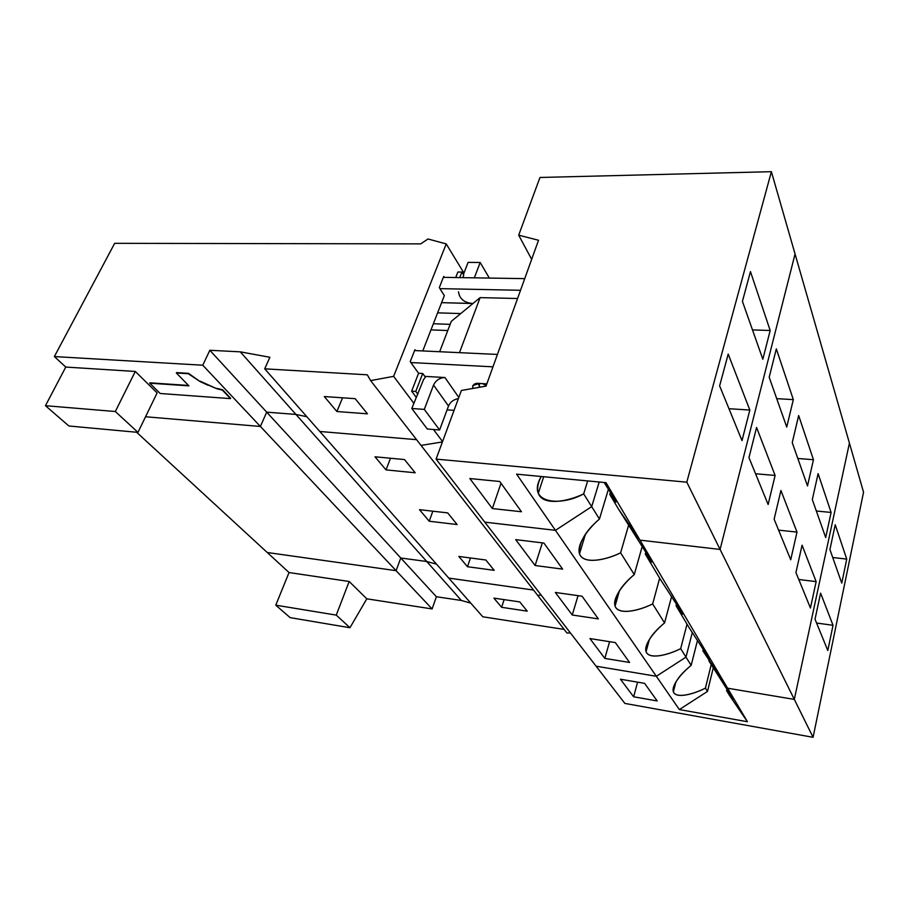 <?xml version="1.0" encoding="UTF-8"?>
<svg xmlns="http://www.w3.org/2000/svg" width="909" height="909" viewBox="0 0 909 909"><rect width="100%" height="100%" fill="white"/><g stroke="black" fill="none" stroke-linecap="round" stroke-linejoin="round"><path stroke-width="1.36" d="M479.168 383.428L479.009 385.757L479.838 383.462L479.009 385.757L478.679 383.416M742.426 301.368L762.833 359.237L770.184 330.501L750.459 271.609L742.426 301.368L750.459 271.609L770.184 330.501L752.493 329.91L770.184 330.501L762.833 359.237L742.426 301.368M719.621 385.859L742.005 440.615L749.834 410.039L728.2 354.078L719.621 385.859L728.2 354.078L749.834 410.039L728.973 408.72L749.834 410.039L742.005 440.615L719.621 385.859M610.416 492.246L609.769 494.416C615.836 502.779 617.313 504.131 614.2 498.462L604.19 482.486C617.7 503.756 619.552 507.722 609.769 494.416L618.745 509.494L639.993 540.139L605.985 482.656L516.607 474.157L555.444 530.333L591.691 506.643L583.669 493.86L587.68 480.918L583.669 493.86C559.899 507.199 525.732 503.086 541.196 476.498C537.821 482.929 536.867 488.508 538.31 493.235C542.514 506.018 567.409 501.87 583.669 493.86L591.691 506.643L599.201 482.009L591.691 506.643L555.444 530.333L516.607 474.157L605.985 482.656L639.993 540.139L720.087 549.434L795.057 253.986L771.389 171.687L686.795 482.168L720.087 549.434L686.795 482.168L436.081 459.113L461.397 390.472L436.081 459.113L484.781 522.141L436.081 459.113L686.795 482.168L771.389 171.687L795.057 253.986L720.087 549.434L639.993 540.139L618.745 509.494L609.769 494.416L610.416 492.246M448.512 406.016L433.548 385.064L424.298 409.391L439.604 429.991L448.512 406.016C450.353 401.892 453.636 399.437 458.375 398.665C453.636 399.437 450.353 401.892 448.512 406.016L439.604 429.991L424.298 409.391L411.8 408.505L427.31 429.014L439.604 429.991L427.31 429.014L411.8 408.505L424.298 409.391L433.548 385.064L448.512 406.016M531.663 259.338L518.687 235.181L539.969 177.471L771.389 171.687L539.969 177.471L518.687 235.181L538.537 240.249L486.02 386.12L461.397 390.472L486.02 386.12L538.537 240.249L518.687 235.181L531.663 259.338M469.839 478.543L492.36 508.551L501.007 483.236L492.36 508.551L469.839 478.543L499.757 481.497L521.471 511.756L492.36 508.551L521.471 511.756L499.757 481.497L469.839 478.543M484.781 522.141L555.444 530.333L484.781 522.141L624.869 703.418L596.099 666.195L656.343 676.285L679.353 709.565L747.437 721.735L729.302 695.135L726.564 690.545L732.881 698.578L708.815 660.741L732.665 698.214C734.449 701.475 732.415 698.919 726.564 690.545L726.905 689.09L726.564 690.545L729.302 695.135L747.437 721.735L727.609 688.215L708.815 660.741L727.609 688.215L747.437 721.735L679.353 709.565L707.486 691.431L679.353 709.565L656.343 676.285L596.099 666.195L484.781 522.141L555.444 530.333L656.343 676.285L685.988 657.127L656.343 676.285L685.988 657.127L691.158 665.377C679.114 675.069 673.183 683.863 673.364 691.783C675.83 698.953 693.397 694.34 705.418 688.124L711.19 664.718L705.418 688.124C693.931 693.953 677.887 698.419 673.887 692.783C670.024 687.045 680.682 673.842 691.158 665.377L685.988 657.127L692.306 632.459L685.988 657.127L680.682 648.651C668.433 654.787 651.23 659.275 646.697 652.901C642.333 646.413 653.457 632.028 664.559 622.926L652.651 603.928C639.55 610.405 620.983 614.882 615.825 607.61C610.848 600.213 622.46 584.442 634.266 574.579L620.62 552.82L628.483 525.641L620.62 552.82C606.542 559.671 586.396 564.103 580.465 555.729C574.715 547.218 586.873 529.788 599.451 519.039C585.339 531.061 578.681 542.65 579.499 553.82C583.135 564.694 605.678 560.285 620.62 552.82L634.266 574.579L642.209 546.434L634.266 574.579C620.904 585.714 614.495 596.213 615.063 606.098C618.222 615.461 638.822 610.928 652.651 603.928L659.661 578.204L652.651 603.928L664.559 622.926L671.637 596.395L664.559 622.926C651.889 633.278 645.72 642.868 646.072 651.685C648.856 659.832 667.82 655.241 680.682 648.651L687.022 624.142L680.682 648.651L685.988 657.127L692.306 632.459L685.988 657.127L656.343 676.285L555.444 530.333L484.781 522.141M479.463 383.439L472.794 385.53L472.737 388.461C472.612 384.507 474.85 382.825 479.463 383.439L486.826 383.882L479.463 383.439M480.282 387.132L479.009 385.757L480.282 387.132M458.818 397.46L444.944 377.53C439.717 377.758 435.922 380.269 433.548 385.064C435.922 380.269 439.717 377.758 444.944 377.53L425.912 376.428L423.537 379.61L411.8 408.505L423.537 379.61L425.912 376.428L444.944 377.53L458.818 397.46M489.337 278.074L480.179 262.485L474.339 277.836L480.179 262.485L489.337 278.074M468.101 262.371L480.179 262.485L468.101 262.371L463.408 274.563L468.101 262.371M486.235 385.507L482.361 383.609L486.235 385.507M439.661 351.726L451.284 321.366L439.661 351.726M480.111 297.618L451.284 321.366L480.111 297.618L459.465 352.658L480.111 297.618L517.562 298.516L480.111 297.618M492.973 366.827L410.879 362.543L492.973 366.827M447.08 409.868L454.057 410.357L447.08 409.868M424.776 376.371L425.912 376.428L424.776 376.371M437.615 312.855L460.761 313.56L437.615 312.855M149.712 383.178L160.189 393.495L230.454 398.619L222.455 390.154L216.899 388.768L200.162 381.621L188.322 373.724L176.335 372.974L188.913 385.859L149.712 383.178L188.913 385.859L176.335 372.974L188.504 373.349L176.505 372.599L188.504 373.349L200.162 381.621L193.162 376.724L200.162 381.621L207.786 385.143L200.332 381.246L216.899 388.768L207.956 384.78L216.899 388.768L222.625 389.791L217.069 388.404L222.625 389.791L230.625 398.256L222.625 389.791L230.454 398.619L160.189 393.495L149.712 383.178M463.76 275.143L462.795 277.654L463.76 275.143L461.886 272.064L459.738 277.609L461.886 272.064L457.863 272.018L455.716 277.54L457.863 272.018L461.886 272.064L463.76 275.143M415.765 391.427L417.879 394.29L415.765 391.427L411.641 391.165L416.14 397.233L411.641 391.165L415.765 391.427L422.708 373.474L415.765 391.427M425.332 377.133L422.708 373.474L418.583 373.247L411.641 391.165L418.583 373.247L422.708 373.474L425.332 377.133M497.428 354.442L414.584 350.556L415.561 350.601L414.924 349.692L410.232 361.657L418.583 373.247L410.232 361.657L414.924 349.692L415.561 350.601L497.428 354.442M458.477 291.778C459.545 298.936 464.34 302.833 472.862 303.481C464.419 302.856 459.636 299.016 458.488 291.948M433.366 323.752L450.148 324.343L433.366 323.752M472.862 303.481L441.592 302.652L472.907 303.549M439.888 288.63L520.516 290.289L439.888 288.63L444.342 295.584L422.776 350.942L444.342 295.584L439.888 288.63M524.72 278.631L443.353 277.347L444.319 277.359L443.717 276.416L439.286 287.698L443.717 276.416L444.319 277.359L524.72 278.631M115.329 411.516L45.45 405.698L68.879 425.991L137.963 432.377L115.329 411.516L135.282 371.451L65.778 367.066L45.45 405.698L115.329 411.516L137.963 432.377L157.132 392.904L135.282 371.451L115.329 411.516M336.898 411.527L367.452 413.822L355.192 398.676L324.286 396.54L336.898 411.527L342.568 397.801L336.898 411.527L324.286 396.54L355.192 398.676L367.452 413.822L336.898 411.527M157.132 392.904L137.963 432.377L68.879 425.991L45.45 405.698L65.778 367.066L54.37 356.567L114.67 243.328L420.685 243.873L428.025 238.987L420.685 243.873L114.67 243.328L54.37 356.567L65.778 367.066L135.282 371.451L157.132 392.904M188.527 385.461L149.894 382.825L188.527 385.461M447.773 330.524L430.968 329.887L447.773 330.524M442.547 441.569L433.491 429.502L442.547 441.569M413.822 403.266L393.631 376.349L370.622 380.598L421.037 445.41L442.422 441.933L421.037 445.41L370.622 380.598L367.316 374.815L264.712 368.827L319.809 431.48L416.561 439.661L319.809 431.48L264.712 368.827L269.893 357.282L240.283 351.84L295.936 414.424L306.833 416.72L295.936 414.424L240.283 351.84L209.831 350.283L266.701 412.152L295.936 414.424L266.701 412.152L209.831 350.283L202.764 365.213L260.394 426.457L266.701 412.152L260.394 426.457L202.764 365.213L54.37 356.567L202.764 365.213L209.831 350.283L240.283 351.84L269.893 357.282L264.712 368.827L367.316 374.815L370.622 380.598L393.631 376.349L446.228 243.919L428.025 238.987L446.228 243.919L393.631 376.349L413.822 403.266M145.542 416.754L260.394 426.457L145.542 416.754L260.394 426.457L432.116 608.939L436.388 596.736L461.397 600.485L470.782 603.133L461.397 600.485L426.753 561.512L461.397 600.485L436.388 596.736L400.778 558.001L436.388 596.736L432.116 608.939L396.108 570.67L267.257 552.502L289.039 572.545L275.768 605.178L290.164 617.643L349.954 627.733L366.804 598.815L349.17 581.487L336.262 615.109L349.954 627.733L336.262 615.109L275.768 605.178L336.262 615.109L349.17 581.487L289.039 572.545L349.17 581.487L366.804 598.815L432.116 608.939L366.804 598.815L349.954 627.733L290.164 617.643L275.768 605.178L289.039 572.545L267.257 552.502L396.108 570.67L400.778 558.001L396.108 570.67L400.778 558.001L426.753 561.512L400.778 558.001L426.753 561.512L436.479 564.137L426.753 561.512L436.479 564.137L426.753 561.512L295.936 414.424L426.753 561.512L400.778 558.001L266.701 412.152L400.778 558.001L396.108 570.67L260.394 426.457L145.542 416.754M463.976 273.075L446.228 243.919L463.976 273.075M846.734 559.103L835.223 524.732L829.917 549.547L841.757 583.124L846.734 559.103L832.724 557.501L846.734 559.103L841.757 583.124L829.917 549.547L835.223 524.732L846.734 559.103M827.804 650.503L833.03 625.301L816.577 623.029L833.03 625.301L820.6 593.145L815.021 619.222L827.804 650.503L815.021 619.222L820.6 593.145L833.03 625.301L827.804 650.503M713.213 668.126L707.486 691.431L705.418 688.124L707.486 691.431L713.213 668.126M697.51 640.334L691.158 665.377L697.51 640.334M620.449 679.228L633.618 696.783L637.584 682.148L633.618 696.783L620.449 679.228L644.583 683.352L657.207 700.953L633.618 696.783L657.207 700.953L644.583 683.352L620.449 679.228M624.869 703.418L813.078 737.313L794.307 699.396L727.609 688.215L794.307 699.396L813.078 737.313L863.55 492.212L849.426 443.103L794.307 699.396L849.426 443.103L863.55 492.212L813.078 737.313L624.869 703.418M501.632 607.303L527.254 611.155L519.778 601.917L493.894 598.122L501.632 607.303L504.131 599.622L501.632 607.303L493.894 598.122L519.778 601.917L527.254 611.155L501.632 607.303M566.955 633.005L537.719 595.418L566.955 633.005L570.42 632.959L566.955 633.005M541.105 595.031L537.719 595.418L541.105 595.031M533.549 590.066L448.773 578.101L482.793 616.791L564.148 629.403L482.793 616.791L448.773 578.101L533.549 590.066M748.971 457.647L768.128 504.518L775.116 475.452L756.561 427.457L748.971 457.647L756.561 427.457L775.116 475.452L755.561 473.759L775.116 475.452L768.128 504.518L748.971 457.647M793.33 399.619L776.331 348.874L769.184 377.28L786.739 427.06L793.33 399.619L776.729 398.653L793.33 399.619L786.739 427.06L769.184 377.28L776.331 348.874L793.33 399.619M645.288 554.07C651.31 562.478 653.048 564.341 650.48 559.649L618.745 509.494L650.071 558.944C653.139 564.421 651.548 562.796 645.288 554.07L660.513 579.624L681.42 611.814C683.966 616.382 682.17 614.348 676.035 605.689L689.295 627.971L708.713 657.821C710.838 661.661 708.895 659.32 702.896 650.787L727.609 688.215L794.307 699.396L849.426 443.103L795.057 253.986L720.087 549.434L794.307 699.396L720.087 549.434L639.993 540.139L727.609 688.215L639.993 540.139L618.745 509.494L639.993 540.139L720.087 549.434L795.057 253.986L849.426 443.103L794.307 699.396L727.609 688.215L702.896 650.787C708.713 659.059 710.736 661.547 708.975 658.264L689.295 627.971L676.035 605.689C681.966 614.052 683.875 616.279 681.75 612.371L660.513 579.624L645.288 554.07L645.844 552.104L645.288 554.07M608.451 489.133L599.451 519.039L591.691 506.643L555.444 530.333L591.691 506.643L599.451 519.039L608.451 489.133M790.716 559.774L774.127 519.187L780.922 490.485L797 532.106L790.716 559.774L797 532.106L780.922 490.485L774.127 519.187L790.716 559.774M798.659 415.538L813.453 459.715L807.499 485.94L792.239 442.66L798.659 415.538L792.239 442.66L807.499 485.94L813.453 459.715L798.659 415.538M810.442 608.007L795.932 572.534L802.068 545.195L816.146 581.635L810.442 608.007L816.146 581.635L802.068 545.195L795.932 572.534L810.442 608.007M818.111 473.646L831.11 512.449L825.69 537.537L812.305 499.564L818.111 473.646L812.305 499.564L825.69 537.537L831.11 512.449L818.111 473.646M515.687 539.628L535.106 565.512L542.332 542.878L535.106 565.512L515.687 539.628L543.934 543.071L562.626 569.125L535.106 565.512L562.626 569.125L543.934 543.071L515.687 539.628M596.099 666.195L656.343 676.285L596.099 666.195M598.327 618.881L572.25 615.007L555.331 592.463L582.067 596.224L598.327 618.881L582.067 596.224L555.331 592.463L572.25 615.007L578.056 595.656L572.25 615.007L598.327 618.881M629.596 662.468L604.826 658.411L589.952 638.584L615.325 642.572L629.596 662.468L615.325 642.572L589.952 638.584L604.826 658.411L609.587 641.674L604.826 658.411L629.596 662.468M599.201 482.009L591.691 506.643L599.201 482.009M386.018 469.896L415.197 472.782L404.494 459.556L374.985 456.795L386.018 469.896L390.506 458.25L386.018 469.896L374.985 456.795L404.494 459.556L415.197 472.782L386.018 469.896M267.257 552.502L136.6 432.241L267.257 552.502L396.108 570.67L267.257 552.502M442.422 441.933L421.037 445.41L537.719 595.418L421.037 445.41L442.422 441.933M416.561 439.661L319.809 431.48L448.773 578.101L319.809 431.48L416.561 439.661M457.113 524.538L429.207 521.232L419.481 509.676L447.683 512.892L457.113 524.538L447.683 512.892L419.481 509.676L429.207 521.232L457.113 524.538M494.201 570.329L467.476 566.716L458.829 556.444L485.838 560.001L494.201 570.329L485.838 560.001L458.829 556.444L467.476 566.716L494.201 570.329M306.833 416.72L295.936 414.424L266.701 412.152L260.394 426.457L266.701 412.152L295.936 414.424L306.833 416.72M778.604 530.14L797 532.106L778.604 530.14M797.818 458.477L813.453 459.715L797.818 458.477M676.501 603.917L676.035 605.689L676.501 603.917M432.843 511.199L429.207 521.232L432.843 511.199M798.772 579.487L816.146 581.635L798.772 579.487M816.327 511.006L831.11 512.449L816.327 511.006M703.293 649.185L702.896 650.787L703.293 649.185M470.476 557.978L467.476 566.716L470.476 557.978M543.696 476.736L538.31 493.235M472.794 385.53L478.554 383.416M675.966 681.705L673.364 691.783M585.43 534.322L579.499 553.82M619.472 590.668L615.063 606.098M649.424 639.288L646.072 651.685"/></g></svg>
